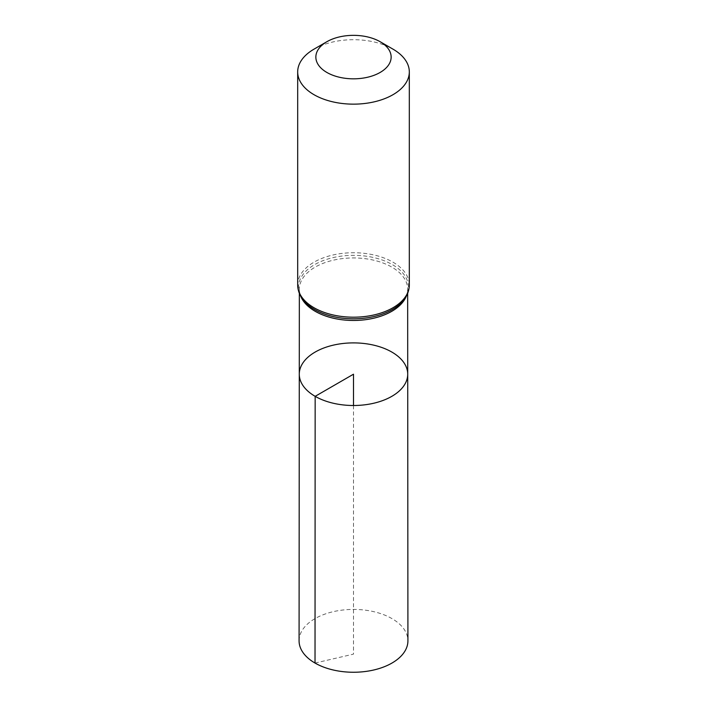<?xml version="1.0" encoding="UTF-8"?>
<svg xmlns="http://www.w3.org/2000/svg" width="707" height="707" viewBox="0 0 707 707"><rect width="100%" height="100%" fill="white"/><g stroke="black" fill="none" stroke-linecap="round" stroke-linejoin="round"><path stroke-width="0.53" stroke-dasharray="3.54 2.65" d="M299.282 374.189A54.218 31.302 180 0 1 353.5 342.895A54.218 31.302 180 0 1 407.718 374.189M314.032 49.137A55.818 32.23 180 0 1 392.968 49.137M299.079 640.816A54.421 31.417 180 0 1 332.688 611.802A54.421 31.417 180 0 1 391.978 618.616A54.421 31.417 180 0 1 407.921 640.816M315.022 663.051L353.5 654.125L353.5 405.5M300.758 296.286A54.156 31.267 180 0 1 299.344 289.19A54.156 31.267 180 0 1 353.5 257.94A54.156 31.267 180 0 1 407.656 289.19A54.156 31.267 180 0 1 406.242 296.286M297.682 284.965A55.818 32.23 180 0 1 353.5 252.735A55.818 32.23 180 0 1 409.318 284.965M299.344 293.352L299.344 289.19C299.273 293.847 301.509 298.495 306.051 303.126A54.987 31.744 180 0 1 318.07 262.81A54.987 31.744 180 0 1 388.93 262.81A54.987 31.744 180 0 1 400.949 303.126C405.491 298.495 407.727 293.847 407.656 289.19L407.656 293.352"/><path stroke-width="1.06" d="M315.163 396.335A54.218 31.302 180 0 1 299.282 374.189A54.218 31.302 180 0 1 353.5 342.895A54.218 31.302 180 0 1 407.718 374.189A54.218 31.302 180 0 1 374.259 403.114A54.218 31.302 180 0 1 315.163 396.335A54.218 31.302 180 0 1 299.282 374.189L299.079 640.816A54.421 31.417 180 0 0 315.022 663.051A54.421 31.417 180 0 0 374.339 669.856A54.421 31.417 180 0 0 407.921 640.816L407.718 374.189A54.218 31.302 180 0 1 374.259 403.114A54.218 31.302 180 0 1 315.163 396.335M326.881 72.459A37.648 21.74 180 0 1 326.881 41.713A37.648 21.74 180 0 1 380.119 41.713A37.648 21.74 180 0 1 380.119 72.459A37.648 21.74 180 0 1 326.881 72.459M380.119 41.713L392.968 49.137A55.818 32.23 180 0 1 409.318 71.92A55.818 32.23 180 0 1 374.86 101.693A55.818 32.23 180 0 1 314.032 94.711A55.818 32.23 180 0 1 297.682 71.92A55.818 32.23 180 0 1 314.032 49.137L326.881 41.713M353.5 405.5L353.5 374.197L315.163 396.335L315.022 663.051M406.242 296.286A54.156 31.267 180 0 1 368.382 319.264A54.156 31.267 180 0 1 315.207 311.31A54.156 31.267 180 0 1 300.758 296.286M314.032 307.748A55.818 32.23 180 0 1 297.682 284.965C297.806 291.699 300.599 297.753 306.051 303.126A54.987 31.744 180 0 0 314.624 309.533A54.987 31.744 180 0 0 400.949 303.126C406.401 297.753 409.194 291.699 409.318 284.965A55.818 32.23 180 0 1 374.86 314.739A55.818 32.23 180 0 1 314.032 307.748M299.344 293.352L299.282 374.189M407.656 293.352L407.718 374.189M297.682 71.92L297.682 284.965M409.318 71.92L409.318 284.965"/></g></svg>
